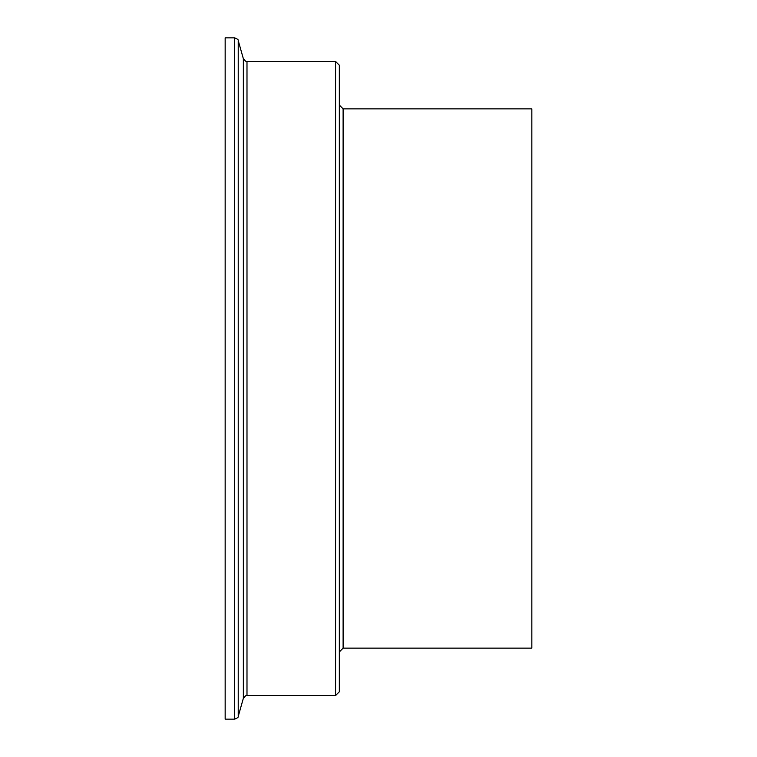 <?xml version="1.0" encoding="UTF-8"?>
<svg xmlns="http://www.w3.org/2000/svg" width="757" height="757" viewBox="0 0 757 757"><rect width="100%" height="100%" fill="white"/><g stroke="black" fill="none" stroke-linecap="round" stroke-linejoin="round"><path stroke-width="1.14" d="M343.11 108.857L343.11 648.143L531.84 648.143L531.84 108.857L343.11 108.857L339.335 105.081L339.335 65.234L339.335 691.766L335.569 695.541L335.569 61.459L246.99 61.459C246.782 62.282 245.571 61.364 243.357 58.715L238.228 40.594C238.644 39.884 237.433 38.967 234.594 37.85L225.16 37.85L225.16 719.15L234.594 719.15L234.594 37.85M335.569 695.541L246.99 695.541L246.99 61.459M246.99 695.541C246.782 694.718 245.571 695.636 243.357 698.285L243.357 58.715M243.357 698.285L238.228 716.406L238.228 40.594M238.228 716.406C238.644 717.116 237.433 718.033 234.594 719.15M335.569 61.459L339.335 65.234M343.11 648.143L339.335 651.919"/></g></svg>
